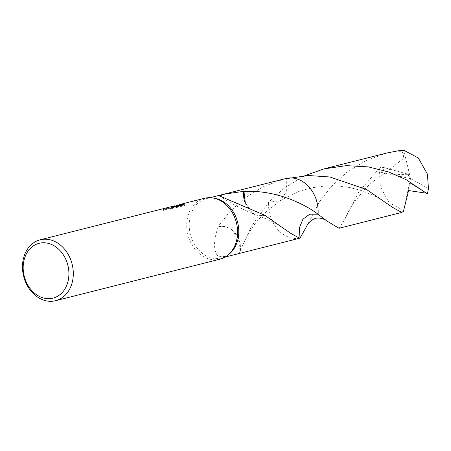 <?xml version="1.0" encoding="UTF-8"?>
<svg xmlns="http://www.w3.org/2000/svg" width="451" height="451" viewBox="0 0 451 451"><rect width="100%" height="100%" fill="white"/><g stroke="black" fill="none" stroke-linecap="round" stroke-linejoin="round"><path stroke-width="0.34" stroke-dasharray="2.25 1.69" d="M228.837 254.37A30.629 24.365 75.8 0 1 221.666 257.933A30.629 24.365 75.8 0 1 221.503 257.972A30.629 24.365 75.8 0 1 190.401 234.351A30.629 24.365 75.8 0 1 206.327 198.626A30.629 24.365 75.8 0 1 206.49 198.581A30.629 24.365 75.8 0 1 214.659 198.265M171.763 206.547L165.714 208.362A31.412 24.991 -104.2 0 0 163.324 209.602L172.71 206.332M174.599 206.654L163.527 210.386A30.629 24.365 75.8 0 1 165.912 209.123L171.955 207.308L174.56 207.167L171.989 207.787L171.792 207.015M165.912 209.123L165.714 208.362M177.023 206.614L177.232 207.415L184.51 205.571L184.307 204.777M171.994 207.787L177.226 207.415M163.527 210.386L163.324 209.602M184.51 205.571L183.726 204.923L177.829 206.411L181.449 204.968L180.163 205.233L170.484 209.253L174.695 206.614L176.578 206.383M181.449 204.968L181.251 204.202M170.478 209.253L170.275 208.458L176.397 205.673M174.396 205.881L170.275 208.458M218.273 226.706C213.763 239.329 213.329 248.738 216.976 254.945C219.378 257.978 229.283 256.078 233.691 254.787C238.1 254.014 240.332 252.763 240.394 251.027A20.419 16.242 -104.2 0 0 240.451 250.418A20.419 16.242 -104.2 0 0 231.972 229.773L238.528 239.199L240.045 250.953L251.585 226.143L268.672 202.24L279.975 200.825L286.689 191.444L286.735 178.32L286.695 191.438L279.981 200.83L268.666 202.24L284.953 187.509L304.786 175.693M231.983 229.813L225.235 226.458L218.267 226.723A30.629 24.365 -104.2 0 1 218.188 226.391L225.224 226.272L231.977 229.796M240.451 250.418L240.394 251.027A30.629 24.365 75.8 0 1 240.045 250.953M284.248 178.934L263.44 186.59L245 197.904L229.801 211.677L218.188 226.391M299.983 238.117A30.629 24.365 75.8 0 1 280.347 232.118A30.629 24.365 75.8 0 1 268.672 202.245A30.634 24.365 75.8 0 0 280.353 232.124L280.353 232.124A30.634 24.365 75.8 0 0 299.966 238.128M265.808 216.012L257.803 215.86L252.013 212.607L256.331 215.178C242.711 209.602 230.399 203.175 219.4 195.897M251.991 212.596L245.299 202.691M245.034 202.584A20.419 16.242 -104.2 0 0 252.041 212.624M265.729 215.679L256.331 215.178M219.676 259.24A31.412 24.991 75.8 0 1 187.926 234.864A31.412 24.991 75.8 0 1 204.286 198.327M339.011 228.285L344.75 219.434L358.759 191.917L380.751 166.763L382.499 167.163L384.652 173.443L383.79 173.928L403.431 158.521L403.735 153.075L398.346 150.758M426.251 193.175L411.278 183.715L410.557 178.607L379.567 172.006A30.629 24.365 75.8 0 1 380.751 166.763M379.567 172.006L380.278 186.477L389.055 202.691L403.51 210.437L403.453 211.333M299.938 238.134A30.634 24.371 75.8 0 1 269.783 214.4A30.634 24.371 75.8 0 1 268.666 202.24M386.749 153.03L365.411 160.849L346.498 172.564L330.966 186.872L319.398 201.862L306.708 226.272M299.988 238.128L299.368 227.907L302.92 219.186L309.73 214.186L318.051 214.202M382.499 167.163L407.625 174.058L410.557 178.607L428.45 188.512M407.625 174.058L409.649 174.785L383.79 173.928M411.278 183.715L409.609 182.897L408.572 190.553M411.227 183.726L410.557 178.607L407.574 174.075M409.609 182.897L403.51 210.437M409.649 174.785L403.797 150.262M210.031 197.69L206.49 198.581M180.163 205.233L177.688 205.859M176.521 206.158L174.695 206.614M173.9 206.817L171.955 207.308M184.301 204.63L184.504 205.419M242.7 245.13L246.387 237.384C249.955 231.053 252.583 226.887 254.279 224.891C255.745 222.647 258.992 218.893 264.027 213.633L279.975 200.825L299.002 191.416L311.573 187.825L325.402 185.936L337.399 185.953L349.846 187.56L361.651 190.638L373.067 195.221L384.1 201.326L392.415 207.291M225.038 257.076L221.503 257.972M290.309 233.088L283.11 227.856C275.409 222.743 266.975 218.741 257.809 215.86M384.652 173.443C377.391 177.779 370.699 183.1 364.577 189.409L353.426 203.288C349.474 209.478 346.582 214.856 344.75 219.434"/><path stroke-width="0.68" d="M204.286 198.327A31.412 24.991 75.8 0 1 204.455 198.288A31.412 24.991 75.8 0 1 212.833 197.966A31.412 24.991 75.8 0 1 236.38 222.619A31.412 24.991 75.8 0 1 227.372 255.503A31.412 24.991 75.8 0 1 220.015 259.156A31.412 24.991 75.8 0 1 219.846 259.201A31.412 24.991 75.8 0 1 219.676 259.24M212.833 197.966L214.659 198.265A30.629 24.365 75.8 0 1 237.621 222.309A30.629 24.365 75.8 0 1 228.837 254.37L227.372 255.503M172.71 206.332L174.396 205.881M40.021 239.842A31.412 24.991 75.8 0 1 40.19 239.797A31.412 24.991 75.8 0 1 72.087 264.027A31.412 24.991 75.8 0 1 55.755 300.665A31.412 24.991 75.8 0 1 55.586 300.71A31.412 24.991 75.8 0 1 23.689 276.48A31.412 24.991 75.8 0 1 40.021 239.842M176.397 205.673L181.251 204.202L177.626 205.639L183.529 204.145L183.732 204.923M183.529 204.151L184.301 204.777M184.307 204.777L177.023 206.614L171.792 207.015L174.492 206.248L171.763 206.547L40.19 239.797M38.961 243.348A28.272 22.488 75.8 0 1 67.797 265.019A28.272 22.488 75.8 0 1 53.122 298.088A28.272 22.488 75.8 0 1 24.286 276.418A28.272 22.488 75.8 0 1 38.961 243.348M243.918 191.45C274.439 189.781 302.435 202.634 318.04 214.202L309.741 214.191L302.931 219.18L299.374 227.902L299.988 238.122A30.634 24.365 75.8 0 1 299.966 238.128L299.588 238.241L290.309 233.088L265.808 216.012A30.629 24.365 -104.2 0 0 265.729 215.679L219.4 195.897L225.173 193.986L243.619 191.371A30.629 24.365 75.8 0 1 243.968 191.444L245.299 202.691M286.735 178.32A30.634 24.371 75.8 0 1 316.935 202.042A30.634 24.371 75.8 0 1 318.051 214.202A30.634 24.365 75.8 0 0 286.735 178.32L286.729 178.325A30.629 24.365 75.8 0 1 318.04 214.202L327.178 221.165L339.011 228.285L401.751 212.421L392.415 207.291L366.539 189.505L329.89 176.984L308.473 175.524L284.248 178.934M174.599 206.654L176.578 206.383L176.38 205.617M177.829 206.411L177.626 205.639M306.708 226.272L299.983 238.117M243.619 191.371A20.419 16.242 -104.2 0 0 245.034 202.584M304.786 175.693L324.004 168.883L346.306 165.635L368.309 166.893L388.593 171.972L405.9 179.56L427.266 193.761L426.251 193.175L408.572 190.553L403.453 211.333L401.751 212.421M324.004 168.883L386.749 153.03L398.346 150.758L403.797 150.262L418.325 157.991L427.413 174.125L428.45 188.512A30.629 24.365 75.8 0 1 427.266 193.761M174.503 205.853L173.708 206.056M204.455 198.288L179.972 204.472M284.643 178.833L210.031 197.69M177.688 205.859L176.521 206.158M174.498 206.248L174.633 206.784M299.65 238.224L225.038 257.076M219.846 259.201L55.586 300.71M306.714 226.278C306.787 225.596 309.262 220.793 314.601 218.763C319.037 216.469 326.676 220.184 327.178 221.165"/></g></svg>

